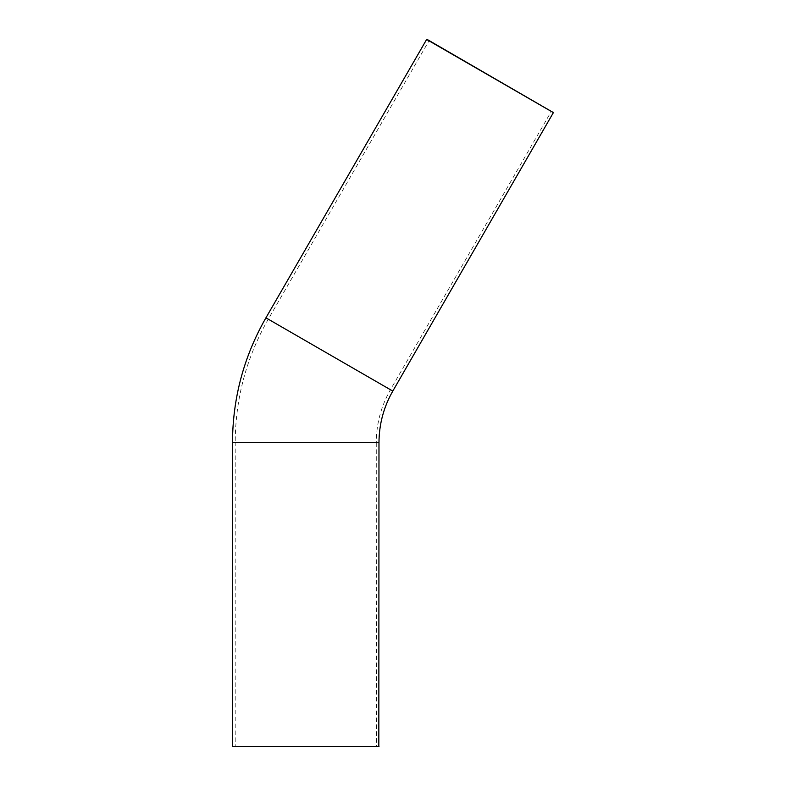 <?xml version="1.0" encoding="UTF-8"?>
<svg xmlns="http://www.w3.org/2000/svg" width="786" height="786" viewBox="0 0 786 786"><rect width="100%" height="100%" fill="white"/><g stroke="black" fill="none" stroke-linecap="round" stroke-linejoin="round"><path stroke-width="0.59" stroke-dasharray="3.93 2.95" d="M428.989 40.499L551.438 111.19L428.989 40.499L551.438 111.19L428.989 40.499L551.163 111.347L428.989 40.813L551.163 111.347L428.989 40.813L268.272 319.185L390.445 389.718L268.272 319.185C246.421 357.434 235.397 398.581 235.201 442.626L376.268 442.626C376.366 423.752 381.092 406.116 390.445 389.718L551.438 111.19M426.916 39.3L553.511 112.388L426.916 39.3M426.641 39.457L553.511 112.703L426.641 39.457M235.043 746.7L376.425 746.7L235.043 746.7L376.425 746.7L235.043 746.7L376.268 746.425L235.201 746.425L376.268 746.425L235.201 746.425L235.201 442.626L376.268 442.626L376.425 746.7M232.646 746.7L378.823 746.7L232.646 746.7M232.489 746.425L378.98 746.425L232.489 746.425M265.923 317.829L392.794 391.084M232.489 442.626L378.98 442.626"/><path stroke-width="1.18" d="M426.916 39.3L553.511 112.703L426.641 39.457L265.923 317.829C243.837 356.5 232.685 398.089 232.489 442.626L232.489 746.425L378.98 746.425L232.646 746.7M553.511 112.388L392.794 391.084C383.676 407.05 379.078 424.234 378.98 442.626L232.489 442.626M392.794 391.084L265.923 317.829M378.823 746.7L378.98 442.626"/></g></svg>
